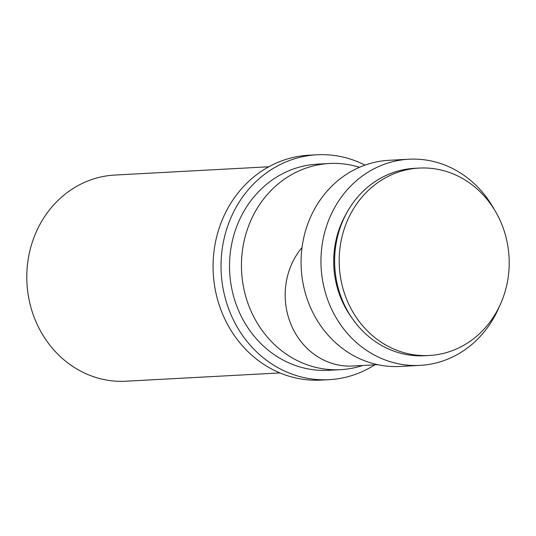 <?xml version="1.0" encoding="UTF-8"?>
<svg xmlns="http://www.w3.org/2000/svg" width="536" height="536" viewBox="0 0 536 536"><rect width="100%" height="100%" fill="white"/><g stroke="black" fill="none" stroke-linecap="round" stroke-linejoin="round"><path stroke-width="0.8" d="M268.838 166.77L114.758 175.064A103.227 93.478 86.9 0 0 37.741 325.62A103.227 93.478 86.9 0 0 125.853 381.217L279.933 372.929M499.257 218.621A93.84 84.983 86.9 0 0 419.152 168.076A93.84 84.983 86.9 0 0 349.137 304.944A93.84 84.983 86.9 0 0 429.242 355.489A93.84 84.983 86.9 0 0 499.257 218.621M419.152 168.076L414.583 168.324A93.84 84.983 86.9 0 0 344.568 305.192A93.84 84.983 86.9 0 0 424.673 355.737L429.242 355.489M346.303 213.697A89.15 80.735 86.9 0 0 343.154 303.309A89.15 80.735 86.9 0 0 351.918 317.955M494.373 209.656A103.227 93.478 86.9 0 0 408.908 159.232A103.227 93.478 86.9 0 0 331.898 309.788A103.227 93.478 86.9 0 0 420.01 365.385A103.227 93.478 86.9 0 0 499.559 306.076M408.908 159.232L389.036 160.298A103.227 93.478 86.9 0 0 312.019 310.853A103.227 93.478 86.9 0 0 400.131 366.457L420.01 365.385M302.036 247.518A70.383 63.737 86.9 0 0 292.636 328.112A70.383 63.737 86.9 0 0 352.708 366.021L377.699 364.681M359.515 167.306A103.227 93.478 86.9 0 0 329.406 163.507A103.227 93.478 86.9 0 0 252.396 314.062A103.227 93.478 86.9 0 0 340.507 369.666A103.227 93.478 86.9 0 0 362.617 365.492M329.406 163.507L317.486 164.15A103.227 93.478 86.9 0 0 240.47 314.706A103.227 93.478 86.9 0 0 328.581 370.309L340.507 369.666M365.023 165.128A112.614 101.981 86.9 0 0 316.977 154.783A112.614 101.981 86.9 0 0 232.966 319.021A112.614 101.981 86.9 0 0 329.084 379.676A112.614 101.981 86.9 0 0 374.811 364.835M316.977 154.783L309.031 155.206A112.614 101.981 86.9 0 0 225.013 319.449A112.614 101.981 86.9 0 0 321.131 380.104L329.084 379.676"/></g></svg>
